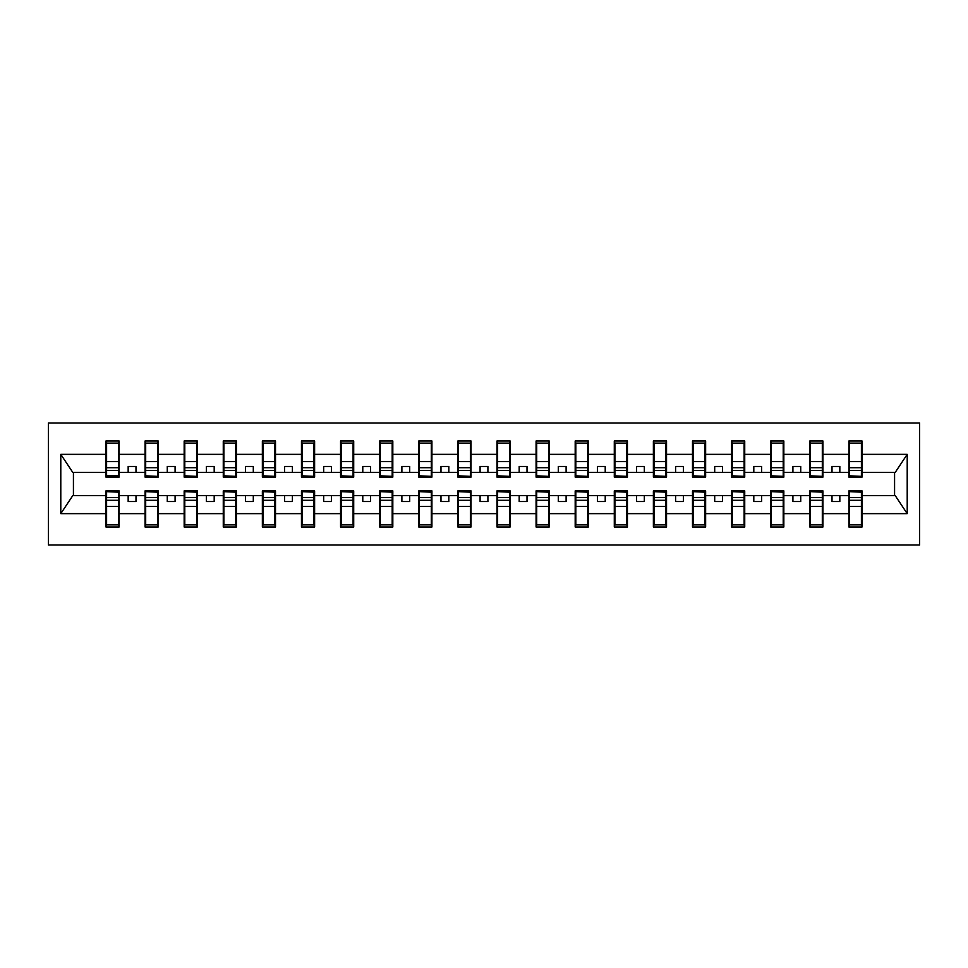 <?xml version="1.0" encoding="UTF-8"?>
<svg xmlns="http://www.w3.org/2000/svg" width="968" height="968" viewBox="0 0 968 968"><rect width="100%" height="100%" fill="white"/><g stroke="black" fill="none" stroke-linecap="round" stroke-linejoin="round"><path stroke-width="1.45" d="M48.4 544.996L919.6 544.996L919.6 423.004L48.4 423.004L48.4 544.996M848.9 440.984L862.04 440.984L861.411 443.126L849.529 443.126L848.9 440.984L848.9 477.115L862.04 477.115L862.04 472.42L895.206 472.42L907.21 454.355L907.21 513.645L862.04 513.645L862.04 490.885L848.9 490.885L848.9 495.58L822.933 495.58L822.933 490.885L809.805 490.885L809.805 495.58L783.838 495.58L783.838 490.885L770.697 490.885L770.697 495.58L744.731 495.58L744.731 490.885L731.59 490.885L731.59 495.58L705.636 495.58L705.636 490.885L692.495 490.885L692.495 495.58L666.529 495.58L666.529 490.885L653.388 490.885L653.388 495.58L627.433 495.58L627.433 490.885L614.293 490.885L614.293 495.58L588.326 495.58L588.326 490.885L575.186 490.885L575.186 495.58L549.219 495.58L549.219 490.885L536.078 490.885L536.078 495.58L510.124 495.58L510.124 490.885L496.983 490.885L496.983 495.58L471.017 495.58L471.017 490.885L457.876 490.885L457.876 495.58L431.922 495.58L431.922 490.885L418.781 490.885L418.781 495.58L392.814 495.58L392.814 490.885L379.674 490.885L379.674 495.58L353.707 495.58L353.707 490.885L340.567 490.885L340.567 495.58L314.612 495.58L314.612 490.885L301.471 490.885L301.471 495.58L275.505 495.58L275.505 490.885L262.364 490.885L262.364 495.58L236.41 495.58L236.41 490.885L223.269 490.885L223.269 495.58L197.303 495.58L197.303 490.885L184.162 490.885L184.162 495.58L158.195 495.58L158.195 490.885L145.067 490.885L145.067 495.58L119.1 495.58L119.1 490.885L105.96 490.885L105.96 495.58L72.794 495.58L60.79 513.645L60.79 454.355L72.794 472.42L105.96 472.42L105.96 454.355L60.79 454.355M862.04 513.645L862.04 527.015L848.9 527.015L848.9 495.58M848.9 513.645L822.933 513.645L822.933 527.015L809.805 527.015L809.805 495.58M822.933 513.645L822.933 495.58M809.805 513.645L783.838 513.645L783.838 527.015L770.697 527.015L770.697 495.58M783.838 513.645L783.838 495.58M770.697 513.645L744.731 513.645L744.731 527.015L731.59 527.015L731.59 495.58M744.731 513.645L744.731 495.58M731.59 513.645L705.636 513.645L705.636 527.015L692.495 527.015L692.495 495.58M705.636 513.645L705.636 495.58M692.495 513.645L666.529 513.645L666.529 527.015L653.388 527.015L653.388 495.58M666.529 513.645L666.529 495.58M653.388 513.645L627.433 513.645L627.433 527.015L614.293 527.015L614.293 495.58M627.433 513.645L627.433 495.58M614.293 513.645L588.326 513.645L588.326 527.015L575.186 527.015L575.186 495.58M588.326 513.645L588.326 495.58M575.186 513.645L549.219 513.645L549.219 527.015L536.078 527.015L536.078 495.58M549.219 513.645L549.219 495.58M536.078 513.645L510.124 513.645L510.124 527.015L496.983 527.015L496.983 495.58M510.124 513.645L510.124 495.58M496.983 513.645L471.017 513.645L471.017 527.015L457.876 527.015L457.876 495.58M471.017 513.645L471.017 495.58M457.876 513.645L431.922 513.645L431.922 527.015L418.781 527.015L418.781 495.58M431.922 513.645L431.922 495.58M418.781 513.645L392.814 513.645L392.814 527.015L379.674 527.015L379.674 495.58M392.814 513.645L392.814 495.58M379.674 513.645L353.707 513.645L353.707 527.015L340.567 527.015L340.567 495.58M353.707 513.645L353.707 495.58M340.567 513.645L314.612 513.645L314.612 527.015L301.471 527.015L301.471 495.58M314.612 513.645L314.612 495.58M301.471 513.645L275.505 513.645L275.505 527.015L262.364 527.015L262.364 495.58M275.505 513.645L275.505 495.58M262.364 513.645L236.41 513.645L236.41 527.015L223.269 527.015L223.269 495.58M236.41 513.645L236.41 495.58M223.269 513.645L197.303 513.645L197.303 527.015L184.162 527.015L184.162 495.58M197.303 513.645L197.303 495.58M184.162 513.645L158.195 513.645L158.195 527.015L145.067 527.015L145.067 495.58M158.195 513.645L158.195 495.58M809.805 440.984L822.933 440.984L822.316 443.126L810.422 443.126L809.805 440.984L809.805 454.355L783.838 454.355L783.838 477.115L770.697 477.115L770.697 454.355L744.731 454.355L744.731 477.115L731.59 477.115L731.59 454.355L705.636 454.355L705.636 477.115L692.495 477.115L692.495 454.355L666.529 454.355L666.529 477.115L653.388 477.115L653.388 454.355L627.433 454.355L627.433 477.115L614.293 477.115L614.293 454.355L588.326 454.355L588.326 477.115L575.186 477.115L575.186 454.355L549.219 454.355L549.219 477.115L536.078 477.115L536.078 454.355L510.124 454.355L510.124 477.115L496.983 477.115L496.983 454.355L471.017 454.355L471.017 477.115L457.876 477.115L457.876 454.355L431.922 454.355L431.922 477.115L418.781 477.115L418.781 454.355L392.814 454.355L392.814 477.115L379.674 477.115L379.674 454.355L353.707 454.355L353.707 477.115L340.567 477.115L340.567 454.355L314.612 454.355L314.612 477.115L301.471 477.115L301.471 454.355L275.505 454.355L275.505 477.115L262.364 477.115L262.364 454.355L236.41 454.355L236.41 477.115L223.269 477.115L223.269 454.355L197.303 454.355L197.303 477.115L184.162 477.115L184.162 454.355L158.195 454.355L158.195 477.115L145.067 477.115L145.067 454.355L119.1 454.355L119.1 440.984L118.471 440.984L118.471 476.341L106.589 476.341L106.589 440.984L105.96 440.984L105.96 454.355M848.9 472.42L839.837 472.42L839.837 466.479L832.008 466.479L832.008 472.42L822.933 472.42L822.933 477.115L809.805 477.115L809.805 454.355M770.697 440.984L783.838 440.984L783.209 443.126L771.327 443.126L770.697 440.984L770.697 454.355M731.59 440.984L744.731 440.984L744.114 443.126L732.219 443.126L731.59 440.984L731.59 454.355M692.495 440.984L705.636 440.984L705.006 443.126L693.124 443.126L692.495 440.984L692.495 454.355M653.388 440.984L666.529 440.984L665.899 443.126L654.017 443.126L653.388 440.984L653.388 454.355M614.293 440.984L627.433 440.984L626.804 443.126L614.91 443.126L614.293 440.984L614.293 454.355M575.186 440.984L588.326 440.984L587.697 443.126L575.815 443.126L575.186 440.984L575.186 454.355M536.078 440.984L549.219 440.984L548.602 443.126L536.708 443.126L536.078 440.984L536.078 454.355M496.983 440.984L510.124 440.984L509.495 443.126L497.613 443.126L496.983 440.984L496.983 454.355M457.876 440.984L471.017 440.984L470.387 443.126L458.505 443.126L457.876 440.984L457.876 454.355M418.781 440.984L431.922 440.984L431.292 443.126L419.398 443.126L418.781 440.984L418.781 454.355M379.674 440.984L392.814 440.984L392.185 443.126L380.303 443.126L379.674 440.984L379.674 454.355M340.567 440.984L353.707 440.984L353.09 443.126L341.196 443.126L340.567 440.984L340.567 454.355M301.471 440.984L314.612 440.984L313.983 443.126L302.101 443.126L301.471 440.984L301.471 454.355M262.364 440.984L275.505 440.984L274.876 443.126L262.993 443.126L262.364 440.984L262.364 454.355M223.269 440.984L236.41 440.984L235.781 443.126L223.886 443.126L223.269 440.984L223.269 454.355M184.162 440.984L197.303 440.984L196.673 443.126L184.791 443.126L184.162 440.984L184.162 454.355M145.067 440.984L158.195 440.984L157.578 443.126L145.684 443.126L145.067 440.984L145.067 454.355M145.067 513.645L119.1 513.645L119.1 527.015L105.96 527.015L105.96 495.58M119.1 513.645L119.1 495.58M105.96 472.42L105.96 477.115L119.1 477.115L119.1 454.355M862.04 472.42L862.04 440.984M822.933 472.42L822.933 440.984M783.838 440.984L783.838 454.355M744.731 440.984L744.731 454.355M705.636 440.984L705.636 454.355M666.529 440.984L666.529 454.355M627.433 440.984L627.433 454.355M588.326 440.984L588.326 454.355M549.219 440.984L549.219 454.355M510.124 440.984L510.124 454.355M471.017 440.984L471.017 454.355M431.922 440.984L431.922 454.355M392.814 440.984L392.814 454.355M353.707 440.984L353.707 454.355M314.612 440.984L314.612 454.355M275.505 440.984L275.505 454.355M236.41 440.984L236.41 454.355M197.303 440.984L197.303 454.355M158.195 440.984L158.195 454.355M907.21 454.355L862.04 454.355M105.96 513.645L60.79 513.645M105.96 440.984L119.1 440.984M848.9 454.355L822.933 454.355M832.008 472.42L839.837 472.42M832.008 495.58L832.008 501.521L839.837 501.521L839.837 495.58M809.805 472.42L800.73 472.42L800.73 466.479L792.913 466.479L792.913 472.42L800.73 472.42M792.913 472.42L783.838 472.42M792.913 495.58L792.913 501.521L800.73 501.521L800.73 495.58M770.697 472.42L761.622 472.42L761.622 466.479L753.806 466.479L753.806 472.42L761.622 472.42M753.806 472.42L744.731 472.42M753.806 495.58L753.806 501.521L761.622 501.521L761.622 495.58M731.59 472.42L722.527 472.42L722.527 466.479L714.699 466.479L714.699 472.42L722.527 472.42M714.699 472.42L705.636 472.42M714.699 495.58L714.699 501.521L722.527 501.521L722.527 495.58M692.495 472.42L683.42 472.42L683.42 466.479L675.604 466.479L675.604 472.42L683.42 472.42M675.604 472.42L666.529 472.42M675.604 495.58L675.604 501.521L683.42 501.521L683.42 495.58M653.388 472.42L644.325 472.42L644.325 466.479L636.496 466.479L636.496 472.42L644.325 472.42M636.496 472.42L627.433 472.42M636.496 495.58L636.496 501.521L644.325 501.521L644.325 495.58M614.293 472.42L605.218 472.42L605.218 466.479L597.401 466.479L597.401 472.42L605.218 472.42M597.401 472.42L588.326 472.42M597.401 495.58L597.401 501.521L605.218 501.521L605.218 495.58M575.186 472.42L566.111 472.42L566.111 466.479L558.294 466.479L558.294 472.42L566.111 472.42M558.294 472.42L549.219 472.42M558.294 495.58L558.294 501.521L566.111 501.521L566.111 495.58M536.078 472.42L527.015 472.42L527.015 466.479L519.187 466.479L519.187 472.42L527.015 472.42M519.187 472.42L510.124 472.42M519.187 495.58L519.187 501.521L527.015 501.521L527.015 495.58M496.983 472.42L487.908 472.42L487.908 466.479L480.092 466.479L480.092 472.42L487.908 472.42M480.092 472.42L471.017 472.42M480.092 495.58L480.092 501.521L487.908 501.521L487.908 495.58M457.876 472.42L448.813 472.42L448.813 466.479L440.984 466.479L440.984 472.42L448.813 472.42M440.984 472.42L431.922 472.42M440.984 495.58L440.984 501.521L448.813 501.521L448.813 495.58M418.781 472.42L409.706 472.42L409.706 466.479L401.889 466.479L401.889 472.42L409.706 472.42M401.889 472.42L392.814 472.42M401.889 495.58L401.889 501.521L409.706 501.521L409.706 495.58M379.674 472.42L370.599 472.42L370.599 466.479L362.782 466.479L362.782 472.42L370.599 472.42M362.782 472.42L353.707 472.42M362.782 495.58L362.782 501.521L370.599 501.521L370.599 495.58M340.567 472.42L331.504 472.42L331.504 466.479L323.675 466.479L323.675 472.42L331.504 472.42M323.675 472.42L314.612 472.42M323.675 495.58L323.675 501.521L331.504 501.521L331.504 495.58M301.471 472.42L292.397 472.42L292.397 466.479L284.58 466.479L284.58 472.42L292.397 472.42M284.58 472.42L275.505 472.42M284.58 495.58L284.58 501.521L292.397 501.521L292.397 495.58M262.364 472.42L253.301 472.42L253.301 466.479L245.473 466.479L245.473 472.42L253.301 472.42M245.473 472.42L236.41 472.42M245.473 495.58L245.473 501.521L253.301 501.521L253.301 495.58M223.269 472.42L214.194 472.42L214.194 466.479L206.378 466.479L206.378 472.42L214.194 472.42M206.378 472.42L197.303 472.42M206.378 495.58L206.378 501.521L214.194 501.521L214.194 495.58M184.162 472.42L175.087 472.42L175.087 466.479L167.27 466.479L167.27 472.42L175.087 472.42M167.27 472.42L158.195 472.42M167.27 495.58L167.27 501.521L175.087 501.521L175.087 495.58M145.067 472.42L135.992 472.42L135.992 466.479L128.163 466.479L128.163 472.42L135.992 472.42M128.163 472.42L119.1 472.42M128.163 495.58L128.163 501.521L135.992 501.521L135.992 495.58M907.21 513.645L895.206 495.58L862.04 495.58M73.423 472.42L73.423 495.58M894.577 495.58L894.577 472.42M105.96 448.813L106.589 448.813M118.471 448.813L119.1 448.813M119.1 519.187L118.471 519.187M105.96 527.015L106.589 524.874L118.471 524.874L119.1 527.015M106.589 519.187L105.96 519.187M118.471 524.874L118.471 491.659L106.589 491.659L118.471 492.167M106.589 524.874L106.589 492.167M145.067 448.813L145.684 448.813M157.578 448.813L158.195 448.813M145.684 443.126L145.684 476.341L157.578 476.341L145.684 475.832M157.578 443.126L157.578 475.832M184.162 448.813L184.791 448.813M196.673 448.813L197.303 448.813M184.791 443.126L184.791 476.341L196.673 476.341L184.791 475.832M196.673 443.126L196.673 475.832M223.269 448.813L223.886 448.813M235.781 448.813L236.41 448.813M223.886 443.126L223.886 476.341L235.781 476.341L223.886 475.832M235.781 443.126L235.781 475.832M262.364 448.813L262.993 448.813M274.876 448.813L275.505 448.813M262.993 443.126L262.993 476.341L274.876 476.341L262.993 475.832M274.876 443.126L274.876 475.832M158.195 519.187L157.578 519.187M145.067 527.015L145.684 524.874L157.578 524.874L158.195 527.015M145.684 519.187L145.067 519.187M157.578 524.874L157.578 491.659L145.684 491.659L157.578 492.167M145.684 524.874L145.684 492.167M197.303 519.187L196.673 519.187M184.162 527.015L184.791 524.874L196.673 524.874L197.303 527.015M184.791 519.187L184.162 519.187M196.673 524.874L196.673 491.659L184.791 491.659L196.673 492.167M184.791 524.874L184.791 492.167M236.41 519.187L235.781 519.187M223.269 527.015L223.886 524.874L235.781 524.874L236.41 527.015M223.886 519.187L223.269 519.187M235.781 524.874L235.781 491.659L223.886 491.659L235.781 492.167M223.886 524.874L223.886 492.167M275.505 519.187L274.876 519.187M262.364 527.015L262.993 524.874L274.876 524.874L275.505 527.015M262.993 519.187L262.364 519.187M274.876 524.874L274.876 491.659L262.993 491.659L274.876 492.167M262.993 524.874L262.993 492.167M301.471 448.813L302.101 448.813M313.983 448.813L314.612 448.813M302.101 443.126L302.101 476.341L313.983 476.341L302.101 475.832M313.983 443.126L313.983 475.832M314.612 519.187L313.983 519.187M301.471 527.015L302.101 524.874L313.983 524.874L314.612 527.015M302.101 519.187L301.471 519.187M313.983 524.874L313.983 491.659L302.101 491.659L313.983 492.167M302.101 524.874L302.101 492.167M340.567 448.813L341.196 448.813M353.09 448.813L353.707 448.813M341.196 443.126L341.196 476.341L353.09 476.341L341.196 475.832M353.09 443.126L353.09 475.832M353.707 519.187L353.09 519.187M340.567 527.015L341.196 524.874L353.09 524.874L353.707 527.015M341.196 519.187L340.567 519.187M353.09 524.874L353.09 491.659L341.196 491.659L353.09 492.167M341.196 524.874L341.196 492.167M379.674 448.813L380.303 448.813M392.185 448.813L392.814 448.813M380.303 443.126L380.303 476.341L392.185 476.341L380.303 475.832M392.185 443.126L392.185 475.832M392.814 519.187L392.185 519.187M379.674 527.015L380.303 524.874L392.185 524.874L392.814 527.015M380.303 519.187L379.674 519.187M392.185 524.874L392.185 491.659L380.303 491.659L392.185 492.167M380.303 524.874L380.303 492.167M418.781 448.813L419.398 448.813M431.292 448.813L431.922 448.813M419.398 443.126L419.398 476.341L431.292 476.341L419.398 475.832M431.292 443.126L431.292 475.832M431.922 519.187L431.292 519.187M418.781 527.015L419.398 524.874L431.292 524.874L431.922 527.015M419.398 519.187L418.781 519.187M431.292 524.874L431.292 491.659L419.398 491.659L431.292 492.167M419.398 524.874L419.398 492.167M457.876 448.813L458.505 448.813M470.387 448.813L471.017 448.813M458.505 443.126L458.505 476.341L470.387 476.341L458.505 475.832M470.387 443.126L470.387 475.832M471.017 519.187L470.387 519.187M457.876 527.015L458.505 524.874L470.387 524.874L471.017 527.015M458.505 519.187L457.876 519.187M470.387 524.874L470.387 491.659L458.505 491.659L470.387 492.167M458.505 524.874L458.505 492.167M496.983 448.813L497.613 448.813M509.495 448.813L510.124 448.813M497.613 443.126L497.613 476.341L509.495 476.341L497.613 475.832M509.495 443.126L509.495 475.832M510.124 519.187L509.495 519.187M496.983 527.015L497.613 524.874L509.495 524.874L510.124 527.015M497.613 519.187L496.983 519.187M509.495 524.874L509.495 491.659L497.613 491.659L509.495 492.167M497.613 524.874L497.613 492.167M536.078 448.813L536.708 448.813M548.602 448.813L549.219 448.813M536.708 443.126L536.708 476.341L548.602 476.341L536.708 475.832M548.602 443.126L548.602 475.832M549.219 519.187L548.602 519.187M536.078 527.015L536.708 524.874L548.602 524.874L549.219 527.015M536.708 519.187L536.078 519.187M548.602 524.874L548.602 491.659L536.708 491.659L548.602 492.167M536.708 524.874L536.708 492.167M575.186 448.813L575.815 448.813M587.697 448.813L588.326 448.813M575.815 443.126L575.815 476.341L587.697 476.341L575.815 475.832M587.697 443.126L587.697 475.832M588.326 519.187L587.697 519.187M575.186 527.015L575.815 524.874L587.697 524.874L588.326 527.015M575.815 519.187L575.186 519.187M587.697 524.874L587.697 491.659L575.815 491.659L587.697 492.167M575.815 524.874L575.815 492.167M614.293 448.813L614.91 448.813M626.804 448.813L627.433 448.813M614.91 443.126L614.91 476.341L626.804 476.341L614.91 475.832M626.804 443.126L626.804 475.832M627.433 519.187L626.804 519.187M614.293 527.015L614.91 524.874L626.804 524.874L627.433 527.015M614.91 519.187L614.293 519.187M626.804 524.874L626.804 491.659L614.91 491.659L626.804 492.167M614.91 524.874L614.91 492.167M653.388 448.813L654.017 448.813M665.899 448.813L666.529 448.813M654.017 443.126L654.017 476.341L665.899 476.341L654.017 475.832M665.899 443.126L665.899 475.832M666.529 519.187L665.899 519.187M653.388 527.015L654.017 524.874L665.899 524.874L666.529 527.015M654.017 519.187L653.388 519.187M665.899 524.874L665.899 491.659L654.017 491.659L665.899 492.167M654.017 524.874L654.017 492.167M692.495 448.813L693.124 448.813M705.006 448.813L705.636 448.813M693.124 443.126L693.124 476.341L705.006 476.341L693.124 475.832M705.006 443.126L705.006 475.832M705.636 519.187L705.006 519.187M692.495 527.015L693.124 524.874L705.006 524.874L705.636 527.015M693.124 519.187L692.495 519.187M705.006 524.874L705.006 491.659L693.124 491.659L705.006 492.167M693.124 524.874L693.124 492.167M731.59 448.813L732.219 448.813M744.114 448.813L744.731 448.813M732.219 443.126L732.219 476.341L744.114 476.341L732.219 475.832M744.114 443.126L744.114 475.832M744.731 519.187L744.114 519.187M731.59 527.015L732.219 524.874L744.114 524.874L744.731 527.015M732.219 519.187L731.59 519.187M744.114 524.874L744.114 491.659L732.219 491.659L744.114 492.167M732.219 524.874L732.219 492.167M770.697 448.813L771.327 448.813M783.209 448.813L783.838 448.813M771.327 443.126L771.327 476.341L783.209 476.341L771.327 475.832M783.209 443.126L783.209 475.832M783.838 519.187L783.209 519.187M770.697 527.015L771.327 524.874L783.209 524.874L783.838 527.015M771.327 519.187L770.697 519.187M783.209 524.874L783.209 491.659L771.327 491.659L783.209 492.167M771.327 524.874L771.327 492.167M809.805 448.813L810.422 448.813M822.316 448.813L822.933 448.813M810.422 443.126L810.422 476.341L822.316 476.341L810.422 475.832M822.316 443.126L822.316 475.832M822.933 519.187L822.316 519.187M809.805 527.015L810.422 524.874L822.316 524.874L822.933 527.015M810.422 519.187L809.805 519.187M822.316 524.874L822.316 491.659L810.422 491.659L822.316 492.167M810.422 524.874L810.422 492.167M848.9 448.813L849.529 448.813M861.411 448.813L862.04 448.813M849.529 443.126L849.529 476.341L861.411 476.341L849.529 475.832M861.411 443.126L861.411 475.832M862.04 519.187L861.411 519.187M848.9 527.015L849.529 524.874L861.411 524.874L862.04 527.015M849.529 519.187L848.9 519.187M861.411 524.874L861.411 491.659L849.529 491.659L861.411 492.167M849.529 524.874L849.529 492.167M118.471 443.126L106.589 443.126M118.471 461.627L106.589 461.627M118.471 467.701L106.589 467.701M118.471 475.832L106.589 475.832M106.589 506.373L118.471 506.373M106.589 500.299L118.471 500.299M157.578 461.627L145.684 461.627M157.578 467.701L145.684 467.701M196.673 461.627L184.791 461.627M196.673 467.701L184.791 467.701M235.781 461.627L223.886 461.627M235.781 467.701L223.886 467.701M274.876 461.627L262.993 461.627M274.876 467.701L262.993 467.701M145.684 506.373L157.578 506.373M145.684 500.299L157.578 500.299M184.791 506.373L196.673 506.373M184.791 500.299L196.673 500.299M223.886 506.373L235.781 506.373M223.886 500.299L235.781 500.299M262.993 506.373L274.876 506.373M262.993 500.299L274.876 500.299M313.983 461.627L302.101 461.627M313.983 467.701L302.101 467.701M302.101 506.373L313.983 506.373M302.101 500.299L313.983 500.299M353.09 461.627L341.196 461.627M353.09 467.701L341.196 467.701M341.196 506.373L353.09 506.373M341.196 500.299L353.09 500.299M392.185 461.627L380.303 461.627M392.185 467.701L380.303 467.701M380.303 506.373L392.185 506.373M380.303 500.299L392.185 500.299M431.292 461.627L419.398 461.627M431.292 467.701L419.398 467.701M419.398 506.373L431.292 506.373M419.398 500.299L431.292 500.299M470.387 461.627L458.505 461.627M470.387 467.701L458.505 467.701M458.505 506.373L470.387 506.373M458.505 500.299L470.387 500.299M509.495 461.627L497.613 461.627M509.495 467.701L497.613 467.701M497.613 506.373L509.495 506.373M497.613 500.299L509.495 500.299M548.602 461.627L536.708 461.627M548.602 467.701L536.708 467.701M536.708 506.373L548.602 506.373M536.708 500.299L548.602 500.299M587.697 461.627L575.815 461.627M587.697 467.701L575.815 467.701M575.815 506.373L587.697 506.373M575.815 500.299L587.697 500.299M626.804 461.627L614.91 461.627M626.804 467.701L614.91 467.701M614.91 506.373L626.804 506.373M614.91 500.299L626.804 500.299M665.899 461.627L654.017 461.627M665.899 467.701L654.017 467.701M654.017 506.373L665.899 506.373M654.017 500.299L665.899 500.299M705.006 461.627L693.124 461.627M705.006 467.701L693.124 467.701M693.124 506.373L705.006 506.373M693.124 500.299L705.006 500.299M744.114 461.627L732.219 461.627M744.114 467.701L732.219 467.701M732.219 506.373L744.114 506.373M732.219 500.299L744.114 500.299M783.209 461.627L771.327 461.627M783.209 467.701L771.327 467.701M771.327 506.373L783.209 506.373M771.327 500.299L783.209 500.299M822.316 461.627L810.422 461.627M822.316 467.701L810.422 467.701M810.422 506.373L822.316 506.373M810.422 500.299L822.316 500.299M861.411 461.627L849.529 461.627M861.411 467.701L849.529 467.701M849.529 506.373L861.411 506.373M849.529 500.299L861.411 500.299M118.471 470.387L106.589 470.387M106.589 497.613L118.471 497.613M157.578 470.387L145.684 470.387M196.673 470.387L184.791 470.387M235.781 470.387L223.886 470.387M274.876 470.387L262.993 470.387M145.684 497.613L157.578 497.613M184.791 497.613L196.673 497.613M223.886 497.613L235.781 497.613M262.993 497.613L274.876 497.613M313.983 470.387L302.101 470.387M302.101 497.613L313.983 497.613M353.09 470.387L341.196 470.387M341.196 497.613L353.09 497.613M392.185 470.387L380.303 470.387M380.303 497.613L392.185 497.613M431.292 470.387L419.398 470.387M419.398 497.613L431.292 497.613M470.387 470.387L458.505 470.387M458.505 497.613L470.387 497.613M509.495 470.387L497.613 470.387M497.613 497.613L509.495 497.613M548.602 470.387L536.708 470.387M536.708 497.613L548.602 497.613M587.697 470.387L575.815 470.387M575.815 497.613L587.697 497.613M626.804 470.387L614.91 470.387M614.91 497.613L626.804 497.613M665.899 470.387L654.017 470.387M654.017 497.613L665.899 497.613M705.006 470.387L693.124 470.387M693.124 497.613L705.006 497.613M744.114 470.387L732.219 470.387M732.219 497.613L744.114 497.613M783.209 470.387L771.327 470.387M771.327 497.613L783.209 497.613M822.316 470.387L810.422 470.387M810.422 497.613L822.316 497.613M861.411 470.387L849.529 470.387M849.529 497.613L861.411 497.613"/></g></svg>
